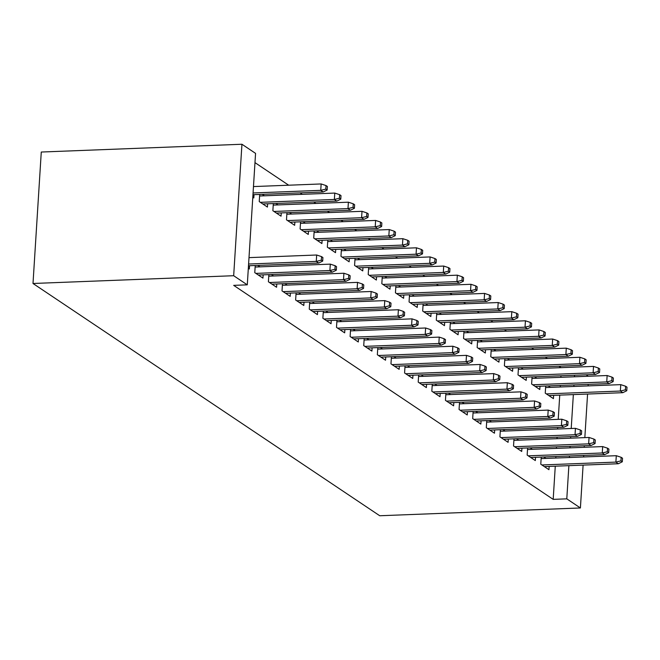 <?xml version="1.0" encoding="UTF-8"?>
<svg xmlns="http://www.w3.org/2000/svg" width="660" height="660" viewBox="0 0 660 660"><rect width="100%" height="100%" fill="white"/><g stroke="black" fill="none" stroke-linecap="round" stroke-linejoin="round"><path stroke-width="0.99" d="M561.066 367.653L558.896 366.209M547.445 358.537L545.284 357.085M533.824 349.412L531.663 347.96M520.204 340.288L518.042 338.836M506.591 331.163L504.421 329.719M492.97 322.047L490.809 320.595M479.35 312.923L477.188 311.471M465.729 303.798L463.567 302.346M452.116 294.673L449.947 293.23M438.496 285.557L436.326 284.105M424.875 276.433L422.713 274.981M411.254 267.308L409.093 265.856M397.633 258.184L395.472 256.74M384.021 249.067L381.851 247.615M370.4 239.943L368.239 238.491M356.779 230.818L354.618 229.366M343.159 221.694L340.997 220.25M329.546 212.578L327.376 211.126M315.925 203.453L313.756 202.001M302.305 194.329L300.143 192.877M288.684 185.204L254.974 162.624M586.121 374.798L588.291 376.249M555.274 466.183L553.187 499.372L233.681 285.359L247.285 284.839L255.56 153.376L241.939 144.251L41.275 152.031L33 283.486L379.739 515.749L580.404 507.969L566.791 498.844L568.879 465.655M532.076 376.893L531.63 384.037L539.797 389.515L540.004 386.24M534.633 376.794L536.794 378.246M527.604 447.95L527.159 455.095L535.326 460.573L535.532 457.297M530.161 447.851L532.331 449.303M504.842 358.652L504.388 365.797L512.564 371.266L512.77 367.991M507.4 358.553L509.561 359.997M500.371 429.709L499.917 436.854L508.093 442.324L508.299 439.048M502.928 429.611L505.09 431.062M477.601 340.403L477.155 347.548L485.323 353.026L485.529 349.75M480.158 340.304L482.32 341.756M473.129 411.46L472.684 418.605L480.851 424.083L481.058 420.808M475.687 411.361L477.848 412.813M450.367 322.162L449.914 329.307L458.089 334.777L458.296 331.501M452.917 322.063L455.087 323.507M445.896 393.22L445.442 400.364L453.618 405.834L453.824 402.559M448.454 393.121L450.615 394.573M423.126 303.913L422.68 311.058L430.848 316.536L431.054 313.261M425.683 303.814L427.845 305.266M418.654 374.971L418.209 382.115L426.377 387.593L426.583 384.318M421.212 374.872L423.373 376.324M395.893 285.673L395.439 292.817L403.615 298.287L403.821 295.012M398.442 285.574L400.612 287.017M391.421 356.73L390.967 363.874L399.143 369.344L399.349 366.069M393.971 356.631L396.14 358.083M368.651 267.424L368.206 274.568L376.373 280.046L376.579 276.771M371.209 267.325L373.37 268.777M364.18 338.481L363.734 345.625L371.902 351.103L372.108 347.828M366.737 338.382L368.899 339.834M341.41 249.183L340.964 256.327L349.132 261.797L349.338 258.522M343.967 249.084L346.137 250.528M336.947 320.24L336.493 327.385L344.668 332.854L344.875 329.579M339.496 320.141L341.665 321.593M314.176 230.934L313.723 238.078L321.899 243.556L322.105 240.281M316.734 230.835L318.896 232.287M309.705 301.991L309.26 309.136L317.427 314.614L317.633 311.338M312.262 301.892L314.424 303.344M286.935 212.693L286.489 219.838L294.657 225.308L294.863 222.032M289.492 212.594L291.654 214.038M282.463 283.75L282.018 290.895L290.185 296.365L290.392 293.089M285.021 283.651L287.191 285.103M259.702 194.444L259.248 201.589L267.424 207.067L267.63 203.791M262.259 194.345L264.421 195.797M255.23 265.501L254.776 272.646L262.952 278.124L263.159 274.849M257.788 265.402L259.949 266.854M555.786 458.048L555.877 456.505M556.396 448.371L556.487 446.837M556.999 438.702L557.098 437.159M557.609 429.025L557.708 427.49M558.22 419.347L559.746 395.125M560.257 386.983L560.348 385.448M560.86 377.314L560.959 375.779M248.325 268.323L249.332 269L249.538 265.724M254.009 194.667L253.803 197.942L252.797 197.266M268.851 274.626L268.397 281.771L276.573 287.248L276.779 283.973M271.409 274.527L273.57 275.979M273.322 203.569L272.869 210.713L281.045 216.183L281.251 212.908M275.872 203.47L278.041 204.922M296.084 292.875L295.639 300.019L303.806 305.489L304.012 302.214M298.642 292.776L300.803 294.22M300.556 221.809L300.11 228.954L308.278 234.432L308.484 231.157M303.113 221.71L305.275 223.162M323.326 311.116L322.872 318.26L331.048 323.738L331.254 320.463M325.883 311.017L328.045 312.469M327.797 240.059L327.343 247.203L335.519 252.673L335.725 249.398M330.346 239.959L332.516 241.411M350.559 329.365L350.113 336.509L358.281 341.979L358.487 338.704M353.116 329.266L355.278 330.709M355.03 258.299L354.585 265.444L362.752 270.922L362.959 267.647M357.588 258.2L359.749 259.652M377.8 347.605L377.347 354.75L385.522 360.228L385.729 356.953M380.358 347.507L382.519 348.959M382.272 276.548L381.818 283.693L389.994 289.162L390.2 285.887M384.829 276.449L386.991 277.901M405.034 365.854L404.588 372.999L412.756 378.469L412.962 375.193M407.591 365.755L409.761 367.199M409.505 294.789L409.06 301.933L417.227 307.411L417.433 304.136M412.063 294.69L414.224 296.142M432.275 384.095L431.83 391.24L439.997 396.718L440.204 393.442M434.833 383.996L436.994 385.448M436.747 313.038L436.293 320.183L444.469 325.652L444.675 322.377M439.304 312.939L441.466 314.391M459.517 402.344L459.063 409.489L467.239 414.959L467.437 411.683M462.066 402.245L464.236 403.689M463.98 331.279L463.534 338.423L471.702 343.901L471.908 340.626M466.537 331.18L468.707 332.632M486.75 420.585L486.305 427.73L494.472 433.207L494.678 429.932M489.308 420.486L491.469 421.938M491.221 349.528L490.768 356.672L498.943 362.142L499.15 358.867M493.779 349.429L495.94 350.881M513.991 438.834L513.538 445.978L521.713 451.448L521.92 448.173M516.541 438.735L518.711 440.179M518.463 367.768L518.009 374.913L526.185 380.391L526.383 377.116M521.012 367.67L523.182 369.121M541.225 457.075L540.779 464.219L548.947 469.697L549.153 466.422M543.782 456.976L545.944 458.428M545.696 386.017L545.251 393.162L553.418 398.632L553.624 395.356M548.254 385.918L550.415 387.37M569.39 457.52L569.489 455.978M570.001 447.843L570.091 446.308M570.603 438.174L570.702 436.631M571.213 428.497L573.35 394.597M573.862 386.463L573.952 384.92M574.464 376.786L574.563 375.251M580.404 507.969L583.102 465.102M583.613 456.967L583.712 455.433M584.224 447.29L584.323 445.756M584.834 437.621L587.573 394.045M588.085 385.91L588.184 384.367M553.187 499.372L566.791 498.844M247.285 284.839L233.673 275.715L33 283.486M241.939 144.251L233.673 275.715M321.329 260.172L322.69 261.088L322.913 257.532L321.552 256.625L321.329 260.172L316.272 261.401L318.722 263.043L248.49 265.765M248.597 264.025L316.272 261.401L316.676 255.007L249.001 257.631M321.552 256.625L316.676 255.007M318.722 263.043L322.69 261.088M327.162 190.03L327.385 186.475L326.024 185.567L325.801 189.115L327.162 190.03L323.194 191.986L320.743 190.344L321.148 183.95L253.473 186.574M325.801 189.115L320.743 190.344L253.069 192.968M323.194 191.986L252.962 194.708M321.148 183.95L326.024 185.567M334.95 269.296L336.311 270.212L336.534 266.656L335.173 265.741L334.95 269.296L329.893 270.526L332.343 272.167L258.34 275.03M255.89 273.388L329.893 270.526L330.297 264.132L255.131 267.044M335.173 265.741L330.297 264.132M332.343 272.167L336.311 270.212M348.562 278.421L349.932 279.328L350.155 275.781L348.793 274.865L348.562 278.421L343.513 279.65L345.964 281.292L271.961 284.155M269.511 282.513L343.513 279.65L343.909 273.248L268.752 276.161M348.793 274.865L343.909 273.248M345.964 281.292L349.932 279.328M340.783 199.155L341.005 195.599L339.644 194.683L339.421 198.239L340.783 199.155L336.814 201.11L334.364 199.468L334.768 193.075L259.603 195.987M339.421 198.239L334.364 199.468L260.362 202.331M336.814 201.11L262.812 203.973M334.768 193.075L339.644 194.683M354.395 208.271L354.626 204.724L353.257 203.808L353.034 207.364L354.395 208.271L350.435 210.235L347.985 208.593L348.381 202.191L273.224 205.103M353.034 207.364L347.985 208.593L273.983 211.456M350.435 210.235L276.433 213.097M348.381 202.191L353.257 203.808M362.183 287.546L363.545 288.453L363.767 284.905L362.406 283.99L362.183 287.546L357.126 288.766L359.584 290.408L285.582 293.279M283.123 291.637L357.126 288.766L357.53 282.373L282.373 285.285M362.406 283.99L357.53 282.373M359.584 290.408L363.545 288.453M375.804 296.662L377.165 297.577L377.388 294.022L376.027 293.114L375.804 296.662L370.747 297.891L373.197 299.533L299.195 302.404M296.744 300.762L370.747 297.891L371.151 291.497L295.993 294.409M376.027 293.114L371.151 291.497M373.197 299.533L377.165 297.577M368.016 217.396L368.239 213.84L366.877 212.933L366.655 216.48L368.016 217.396L364.048 219.351L361.597 217.709L362.002 211.315L286.844 214.228M366.655 216.48L361.597 217.709L287.595 220.58M364.048 219.351L290.045 222.222M362.002 211.315L366.877 212.933M381.637 226.52L381.859 222.964L380.498 222.057L380.275 225.604L381.637 226.52L377.668 228.475L375.218 226.834L375.623 220.44L300.457 223.352M380.275 225.604L375.218 226.834L301.216 229.705M377.668 228.475L303.666 231.346M375.623 220.44L380.498 222.057M389.425 305.786L390.786 306.702L391.009 303.146L389.647 302.23L389.425 305.786L384.367 307.015L386.818 308.657L312.815 311.52M310.365 309.878L384.367 307.015L384.772 300.622L309.606 303.534M389.647 302.23L384.772 300.622M386.818 308.657L390.786 306.702M395.257 235.645L395.48 232.089L394.119 231.173L393.896 234.729L395.257 235.645L391.289 237.6L388.839 235.958L389.243 229.564L314.077 232.477M393.896 234.729L388.839 235.958L314.837 238.821M391.289 237.6L317.287 240.463M389.243 229.564L394.119 231.173M403.046 314.911L404.407 315.818L404.629 312.271L403.268 311.355L403.046 314.911L397.988 316.14L400.438 317.782L326.436 320.644M323.986 319.003L397.988 316.14L398.392 309.738L323.227 312.65M403.268 311.355L398.392 309.738M400.438 317.782L404.407 315.818M408.878 244.761L409.101 241.213L407.74 240.298L407.509 243.853L408.878 244.761L404.91 246.724L402.46 245.083L402.856 238.681L327.698 241.593M407.509 243.853L402.46 245.083L328.457 247.946M404.91 246.724L330.908 249.587M402.856 238.681L407.74 240.298M416.658 324.035L418.019 324.943L418.242 321.395L416.881 320.479L416.658 324.035L411.609 325.256L414.059 326.898L340.057 329.769M337.606 328.127L411.609 325.256L412.005 318.862L336.847 321.775M416.881 320.479L412.005 318.862M414.059 326.898L418.019 324.943M422.491 253.886L422.713 250.33L421.352 249.422L421.129 252.97L422.491 253.886L418.531 255.841L416.072 254.199L416.476 247.805L341.319 250.717M421.129 252.97L416.072 254.199L342.07 257.07M418.531 255.841L344.528 258.712M416.476 247.805L421.352 249.422M430.279 333.151L431.64 334.067L431.863 330.512L430.502 329.604L430.279 333.151L425.221 334.381L427.672 336.022L353.669 338.893M351.219 337.252L425.221 334.381L425.626 327.987L350.468 330.899M430.502 329.604L425.626 327.987M427.672 336.022L431.64 334.067M436.111 263.01L436.334 259.454L434.973 258.547L434.75 262.094L436.111 263.01L432.143 264.965L429.693 263.323L430.097 256.93L354.94 259.842M434.75 262.094L429.693 263.323L355.69 266.195M432.143 264.965L358.141 267.836M430.097 256.93L434.973 258.547M443.899 342.276L445.261 343.192L445.483 339.636L444.122 338.72L443.899 342.276L438.842 343.505L441.292 345.147L367.29 348.01M364.84 346.368L438.842 343.505L439.246 337.111L364.081 340.024M444.122 338.72L439.246 337.111M441.292 345.147L445.261 343.192M449.732 272.135L449.955 268.579L448.594 267.663L448.371 271.219L449.732 272.135L445.764 274.09L443.314 272.448L443.718 266.054L368.552 268.966M448.371 271.219L443.314 272.448L369.311 275.311M445.764 274.09L371.761 276.952M443.718 266.054L448.594 267.663M457.52 351.4L458.882 352.308L459.104 348.76L457.743 347.845L457.52 351.4L452.463 352.63L454.913 354.272L380.911 357.134M378.46 355.492L452.463 352.63L452.867 346.228L377.701 349.14M457.743 347.845L452.867 346.228M454.913 354.272L458.882 352.308M463.353 281.251L463.576 277.703L462.214 276.787L461.992 280.343L463.353 281.251L459.385 283.214L456.935 281.572L457.331 275.171L382.173 278.083M461.992 280.343L456.935 281.572L382.932 284.435M459.385 283.214L385.382 286.077M457.331 275.171L462.214 276.787M471.133 360.525L472.494 361.433L472.725 357.885L471.364 356.969L471.133 360.525L466.084 361.746L468.534 363.388L394.531 366.259M392.081 364.617L466.084 361.746L466.48 355.352L391.322 358.264M471.364 356.969L466.48 355.352M468.534 363.388L472.494 361.433M476.965 290.375L477.188 286.82L475.827 285.912L475.604 289.459L476.965 290.375L473.005 292.33L470.555 290.689L470.951 284.295L395.794 287.207M475.604 289.459L470.555 290.689L396.553 293.56M473.005 292.33L399.003 295.201M470.951 284.295L475.827 285.912M484.754 369.641L486.115 370.557L486.337 367.001L484.976 366.094L484.754 369.641L479.696 370.87L482.155 372.512L408.152 375.383M405.694 373.741L479.696 370.87L480.101 364.477L404.943 367.389M484.976 366.094L480.101 364.477M482.155 372.512L486.115 370.557M490.586 299.5L490.809 295.944L489.448 295.036L489.225 298.584L490.586 299.5L486.618 301.455L484.168 299.813L484.572 293.42L409.414 296.332M489.225 298.584L484.168 299.813L410.165 302.684M486.618 301.455L412.615 304.326M484.572 293.42L489.448 295.036M498.374 378.766L499.736 379.682L499.958 376.126L498.597 375.21L498.374 378.766L493.317 379.995L495.767 381.637L421.765 384.499M419.314 382.858L493.317 379.995L493.721 373.601L418.555 376.513M498.597 375.21L493.721 373.601M495.767 381.637L499.736 379.682M504.207 308.624L504.43 305.068L503.068 304.153L502.846 307.709L504.207 308.624L500.239 310.579L497.788 308.938L498.193 302.544L423.027 305.456M502.846 307.709L497.788 308.938L423.786 311.8M500.239 310.579L426.236 313.442M498.193 302.544L503.068 304.153M511.995 387.89L513.356 388.798L513.579 385.25L512.218 384.334L511.995 387.89L506.938 389.12L509.388 390.761L435.385 393.624M432.935 391.982L506.938 389.12L507.342 382.717L432.176 385.63M512.218 384.334L507.342 382.717M509.388 390.761L513.356 388.798M517.828 317.74L518.051 314.193L516.689 313.277L516.466 316.833L517.828 317.74L513.86 319.704L511.409 318.062L511.813 311.66L436.648 314.572M516.466 316.833L511.409 318.062L437.407 320.925M513.86 319.704L439.857 322.567M511.813 311.66L516.689 313.277M525.616 397.015L526.977 397.922L527.2 394.375L525.838 393.459L525.616 397.015L520.558 398.236L523.009 399.877L449.006 402.748M446.556 401.107L520.558 398.236L520.955 391.842L445.797 394.754M525.838 393.459L520.955 391.842M523.009 399.877L526.977 397.922M531.44 326.865L531.671 323.309L530.31 322.402L530.079 325.949L531.44 326.865L527.48 328.82L525.03 327.178L525.426 320.785L450.268 323.697M530.079 325.949L525.03 327.178L451.028 330.049M527.48 328.82L453.478 331.691M525.426 320.785L530.31 322.402M539.228 406.131L540.589 407.047L540.812 403.491L539.451 402.584L539.228 406.131L534.171 407.36L536.63 409.002L462.627 411.873M460.177 410.231L534.171 407.36L534.575 400.966L459.418 403.879M539.451 402.584L534.575 400.966M536.63 409.002L540.589 407.047M545.061 335.989L545.284 332.434L543.922 331.526L543.7 335.074L545.061 335.989L541.101 337.945L538.642 336.303L539.047 329.909L463.889 332.822M543.7 335.074L538.642 336.303L464.64 339.174M541.101 337.945L467.098 340.816M539.047 329.909L543.922 331.526M552.849 415.255L554.21 416.171L554.433 412.615L553.072 411.7L552.849 415.255L547.792 416.485L550.242 418.126L476.239 420.989M473.789 419.347L547.792 416.485L548.196 410.091L473.038 413.003M553.072 411.7L548.196 410.091M550.242 418.126L554.21 416.171M558.682 345.114L558.904 341.558L557.543 340.642L557.32 344.198L558.682 345.114L554.713 347.069L552.263 345.427L552.667 339.034L477.502 341.946M557.32 344.198L552.263 345.427L478.261 348.29M554.713 347.069L480.711 349.932M552.667 339.034L557.543 340.642M566.47 424.38L567.831 425.287L568.054 421.74L566.692 420.824L566.47 424.38L561.413 425.609L563.863 427.251L489.86 430.114M487.41 428.472L561.413 425.609L561.817 419.207L486.651 422.12M566.692 420.824L561.817 419.207M563.863 427.251L567.831 425.287M572.303 354.23L572.525 350.683L571.164 349.767L570.941 353.323L572.303 354.23L568.334 356.194L565.884 354.552L566.288 348.15L491.122 351.062M570.941 353.323L565.884 354.552L491.882 357.415M568.334 356.194L494.332 359.057M566.288 348.15L571.164 349.767M580.09 433.505L581.452 434.412L581.674 430.864L580.313 429.949L580.09 433.505L575.033 434.726L577.483 436.367L503.481 439.238M501.031 437.596L575.033 434.726L575.438 428.332L500.272 431.244M580.313 429.949L575.438 428.332M577.483 436.367L581.452 434.412M585.923 363.355L586.146 359.799L584.785 358.891L584.562 362.439L585.923 363.355L581.955 365.31L579.505 363.668L579.901 357.274L504.743 360.187M584.562 362.439L579.505 363.668L505.502 366.539M581.955 365.31L507.952 368.181M579.901 357.274L584.785 358.891M593.703 442.621L595.064 443.536L595.295 439.981L593.926 439.073L593.703 442.621L588.654 443.85L591.104 445.492L517.102 448.363M514.652 446.721L588.654 443.85L589.05 437.456L513.892 440.368M593.926 439.073L589.05 437.456M591.104 445.492L595.064 443.536M599.536 372.479L599.759 368.923L598.397 368.016L598.174 371.563L599.536 372.479L595.576 374.435L593.117 372.793L593.521 366.399L518.364 369.311M598.174 371.563L593.117 372.793L519.115 375.664M595.576 374.435L521.573 377.305M593.521 366.399L598.397 368.016M607.324 451.745L608.685 452.661L608.908 449.105L607.546 448.189L607.324 451.745L602.266 452.974L604.717 454.616L530.722 457.479M528.264 455.837L602.266 452.974L602.671 446.581L527.513 449.493M607.546 448.189L602.671 446.581M604.717 454.616L608.685 452.661M613.156 381.604L613.379 378.048L612.018 377.132L611.795 380.688L613.156 381.604L609.188 383.559L606.738 381.917L607.142 375.524L531.985 378.436M611.795 380.688L606.738 381.917L532.736 384.78M609.188 383.559L535.186 386.422M607.142 375.524L612.018 377.132M620.944 460.87L622.306 461.777L622.529 458.23L621.167 457.314L620.944 460.87L615.887 462.099L618.337 463.741L544.335 466.603M541.885 464.962L615.887 462.099L616.291 455.697L541.126 458.609M621.167 457.314L616.291 455.697M618.337 463.741L622.306 461.777M626.777 390.72L627 387.173L625.639 386.257L625.416 389.812L626.777 390.72L622.809 392.683L620.359 391.042L620.763 384.64L545.597 387.552M625.416 389.812L620.359 391.042L546.356 393.904M622.809 392.683L548.807 395.546M620.763 384.64L625.639 386.257"/></g></svg>
